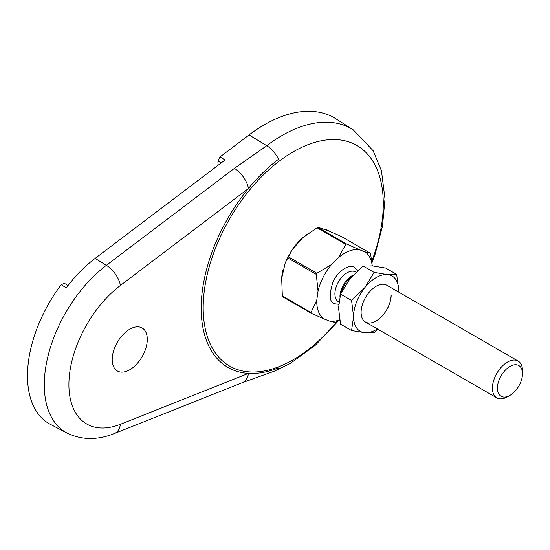 <?xml version="1.0" encoding="UTF-8"?>
<svg xmlns="http://www.w3.org/2000/svg" width="550" height="550" viewBox="0 0 550 550"><rect width="100%" height="100%" fill="white"/><g stroke="black" fill="none" stroke-linecap="round" stroke-linejoin="round"><path stroke-width="0.82" d="M129.752 369.731A24.812 14.328 120 0 0 145.874 348.143A24.812 14.328 120 0 0 142.457 328.164A24.812 14.328 120 0 0 129.752 329.209A24.812 14.328 120 0 0 113.458 351.354A24.812 14.328 120 0 0 117.652 371.133A24.812 14.328 120 0 0 129.752 369.731M372.02 262.728L374.976 254.726L382.484 226.325L385.007 198.956L381.466 170.782L373.147 150.7L353.127 129.745A139.129 80.328 120 0 0 281.868 135.603A139.129 80.328 120 0 0 266.736 145.695A17.724 8.539 52.9 0 1 278.575 159.211C267.926 167.289 257.881 177.052 248.442 188.506A129.326 74.669 120 0 0 201.197 308.22A129.326 74.669 120 0 0 248.442 373.381C257.881 373.931 267.926 372.103 278.575 367.881A17.724 11.681 68.3 0 1 274.766 371.002L290.29 363.433L315.397 345.146L338.339 320.911M353.127 129.745L336.029 118.869A139.996 80.829 120 0 0 264.323 124.767A139.996 80.829 120 0 0 249.095 134.922L220.083 156.887L225.094 159.988L95.095 258.418A104.308 60.218 120 0 0 66.234 287.836L61.222 284.694A104.555 60.362 120 0 0 27.5 375.808A104.555 60.362 120 0 0 50.463 424.387L67.079 433.056C81.73 440.151 97.501 440.303 114.407 433.524A17.724 11.681 68.3 0 0 120.388 424.291A86.041 49.679 -60 0 1 68.908 384.594A86.041 49.679 -60 0 1 120.388 285.457L248.442 188.506A17.724 8.539 -127.1 0 0 234.424 168.348L106.37 265.299A17.724 8.539 52.9 0 1 120.388 285.457M281.538 280.658A39.462 22.784 -60 0 1 283.023 269.995M290.373 252.601A39.462 22.784 -60 0 1 309.437 232.897M114.407 433.524L242.454 382.614A17.724 11.681 -111.7 0 0 242.461 382.614A17.724 11.681 -111.7 0 0 248.442 373.381L120.388 424.291M323.806 229.206A39.462 22.784 -60 0 1 330.426 231.77M217.965 165.385L217.965 160.978L220.083 156.887M61.222 284.694L64.391 283.291L67.987 285.539M509.967 395.368L507.464 396.811A21.264 12.279 -60 0 1 497.819 398.337A21.264 12.279 -60 0 1 496.829 397.863A21.264 12.279 -60 0 1 496.368 374.138A21.264 12.279 -60 0 1 517.11 360.559A21.264 12.279 -60 0 1 518.093 361.034A21.264 12.279 -60 0 1 522.5 370.769L522.5 373.663A17.724 10.23 -60 0 1 509.967 395.368A17.724 10.23 -60 0 1 501.93 396.639A17.724 10.23 -60 0 1 500.356 377.169A17.724 10.23 -60 0 1 518.004 365.152A17.724 10.23 -60 0 1 522.5 373.663M352.756 275.509A21.264 12.279 120 0 0 340.904 293.384M353.134 275.103L352.082 275.708A17.188 9.928 120 0 0 339.934 296.464M365.104 251.879L370.301 253.186L341.646 236.637C329.876 231.33 321.998 228.278 318.01 227.473L346.672 244.014A44.653 25.781 120 0 0 345.792 244.351L317.13 227.803L302.913 237.593L292.126 249.796L288.207 256.726L316.869 273.274A44.653 25.781 120 0 0 316.58 273.831A44.653 25.781 120 0 0 316.298 274.395L318.051 291.005A39.339 22.715 -60 0 1 323.221 277.124A39.339 22.715 -60 0 1 331.595 264.481L338.587 257.482A39.339 22.715 -60 0 1 359.391 249.666L365.104 251.879A39.339 22.715 -60 0 1 372.212 265.87M338.69 304.301L335.163 303.82C329.312 302.803 328.694 295.212 333.321 281.036C340.429 267.465 351.058 264.969 353.973 266.984L357.816 270.504M339.707 319.839A39.339 22.715 -60 0 1 329.746 321.138L324.026 318.924A39.339 22.715 -60 0 1 316.772 300.218L318.051 291.005M346.672 244.014L359.391 249.666M345.792 244.351L338.587 257.482M316.869 273.274L331.595 264.481M316.298 274.395L287.636 257.847L285.23 262.9L281.696 278.369L282.343 295.941L311.004 312.489L316.772 300.218M311.004 312.489A44.653 25.781 120 0 0 311.314 313.28L324.026 318.924M311.314 313.28L282.652 296.732A44.653 25.781 120 0 1 282.343 295.941M339.769 320.189L335.823 322.114A44.653 25.781 120 0 1 334.943 322.444L329.746 321.138M370.301 253.186A44.653 25.781 120 0 1 370.611 253.976L372.288 265.877M318.01 227.473A44.653 25.781 120 0 0 317.13 227.803M287.636 257.847A44.653 25.781 -60 0 1 288.207 256.726M391.181 294.951A21.264 12.279 -60 0 1 381.899 316.353A21.264 12.279 -60 0 1 365.509 322.046A21.264 12.279 -60 0 1 361.109 312.311A21.264 12.279 -60 0 1 370.391 290.916A21.264 12.279 -60 0 1 386.774 285.216L518.093 361.034M365.482 322.032A21.264 12.279 120 0 0 381.858 316.291A21.264 12.279 120 0 0 391.119 294.917M398.661 292.077A31.9 18.418 120 0 0 398.702 290.613L396.688 274.409L385.674 268.056L372.384 265.884L363.124 266.042L349.827 278.905L340.567 294.099L351.574 300.451L353.588 316.656A31.9 18.418 120 0 0 364.87 332.695A31.9 18.418 120 0 0 377.396 328.914M398.674 292.084L398.702 290.613A31.9 18.418 120 0 0 387.42 274.567A31.9 18.418 120 0 0 364.87 287.588A31.9 18.418 120 0 0 353.588 316.656L351.574 330.529L364.87 332.695L374.131 332.544L378.063 329.292M396.688 274.409L387.42 274.567L374.131 272.394L364.87 287.588L351.574 300.451M351.574 330.529L340.567 324.17L338.553 307.972L340.567 294.099M374.131 272.394L363.124 266.042M336.744 321.681A127.332 73.514 -60 0 1 293.239 359.741A127.332 73.514 -60 0 1 203.204 307.752A127.332 73.514 -60 0 1 293.239 151.8A127.332 73.514 -60 0 1 371.834 261.133M249.095 134.922L266.736 145.695L234.424 168.348M95.095 258.418L106.37 265.299A103.751 59.902 120 0 0 44.296 384.849A103.751 59.902 120 0 0 67.079 433.056M217.965 160.978L221.176 162.958M356.029 272.174L355.664 271.961A17.188 9.928 120 0 0 354.867 271.576A17.188 9.928 120 0 0 338.106 282.556A17.188 9.928 120 0 0 338.477 301.737L338.917 301.984M242.461 382.614L274.766 371.002M496.829 397.863L365.509 322.046M285.237 262.9L292.126 249.796"/></g></svg>

